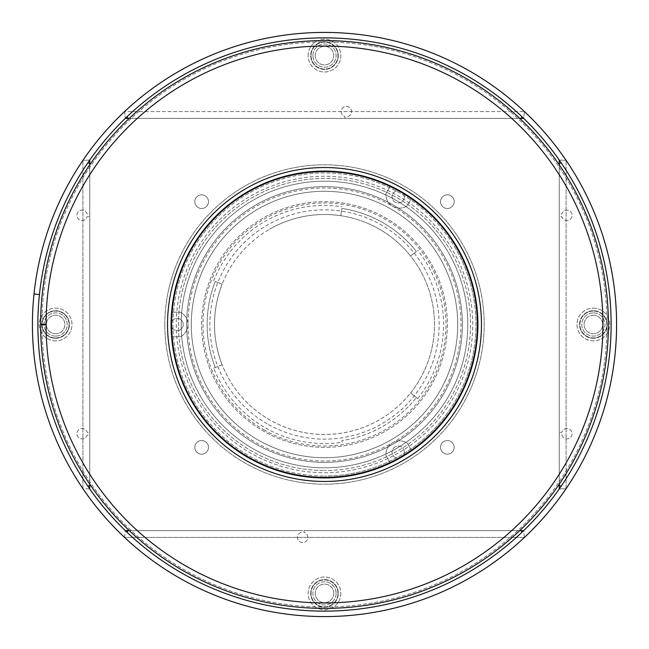 <?xml version="1.0" encoding="UTF-8"?>
<svg xmlns="http://www.w3.org/2000/svg" width="649" height="649" viewBox="0 0 649 649"><rect width="100%" height="100%" fill="white"/><g stroke="black" fill="none" stroke-linecap="round" stroke-linejoin="round"><path stroke-width="0.49" stroke-dasharray="3.25 2.43" d="M128.713 118.402L344.976 118.402L344.976 116.577A5.184 5.184 0 0 1 342.096 108.594A5.184 5.184 0 0 1 350.582 108.594A5.184 5.184 0 0 1 347.702 116.577L347.702 118.402L520.287 118.402A1.363 1.363 0 0 0 521.228 116.041A286.631 286.631 0 0 0 127.772 116.041A1.363 1.363 0 0 0 128.713 118.402M338.283 55.619A13.783 13.783 0 0 1 324.5 69.402A13.783 13.783 0 0 1 310.717 55.619A13.783 13.783 0 0 1 324.5 41.828A13.783 13.783 0 0 1 338.283 55.619A13.783 13.783 0 0 1 324.5 69.402A13.783 13.783 0 0 1 310.717 55.619A13.783 13.783 0 0 1 324.5 41.828A13.783 13.783 0 0 1 338.283 55.619M129.256 118.402L344.976 118.402L344.976 116.577A5.184 5.184 0 0 1 342.096 108.594A5.184 5.184 0 0 1 350.582 108.594A5.184 5.184 0 0 1 347.702 116.577L347.702 118.402L519.744 118.402L129.256 118.402M521.228 116.041A286.631 286.631 0 0 0 127.772 116.041M520.287 530.598L304.024 530.598L304.024 532.423A5.184 5.184 0 0 1 306.904 540.406A5.184 5.184 0 0 1 298.418 540.406A5.184 5.184 0 0 1 301.298 532.423L301.298 530.598L128.713 530.598A1.363 1.363 0 0 0 127.772 532.959A286.631 286.631 0 0 0 521.228 532.959A1.363 1.363 0 0 0 520.287 530.598M310.717 593.381A13.783 13.783 0 0 1 324.5 579.598A13.783 13.783 0 0 1 338.283 593.381A13.783 13.783 0 0 1 324.5 607.172A13.783 13.783 0 0 1 310.717 593.381A13.783 13.783 0 0 1 324.5 579.598A13.783 13.783 0 0 1 338.283 593.381A13.783 13.783 0 0 1 324.5 607.172A13.783 13.783 0 0 1 310.717 593.381M519.744 530.598L304.024 530.598L304.024 532.423A5.184 5.184 0 0 1 306.904 540.406A5.184 5.184 0 0 1 298.418 540.406A5.184 5.184 0 0 1 301.298 532.423L301.298 530.598L129.256 530.598L519.744 530.598M127.772 532.959A286.631 286.631 0 0 0 521.228 532.959M559.26 164.44L559.26 213.943L561.904 213.943A5.184 5.184 0 0 1 569.887 211.063A5.184 5.184 0 0 1 569.887 219.549A5.184 5.184 0 0 1 561.904 216.677L559.26 216.677L559.26 432.323L561.904 432.323A5.184 5.184 0 0 1 569.887 429.451A5.184 5.184 0 0 1 569.887 437.937A5.184 5.184 0 0 1 561.904 435.057L559.26 435.057L559.26 484.56A1.363 1.363 0 0 0 561.758 485.322A286.631 286.631 0 0 0 561.758 163.678A1.363 1.363 0 0 0 559.26 164.44M593.389 338.283A13.783 13.783 0 0 1 579.598 324.5A13.783 13.783 0 0 1 593.389 310.717A13.783 13.783 0 0 1 607.172 324.5A13.783 13.783 0 0 1 593.389 338.283A13.783 13.783 0 0 1 579.598 324.5A13.783 13.783 0 0 1 593.389 310.717A13.783 13.783 0 0 1 607.172 324.5A13.783 13.783 0 0 1 593.389 338.283M559.26 164.862L559.26 213.943L561.904 213.943A5.184 5.184 0 0 1 569.887 211.063A5.184 5.184 0 0 1 569.887 219.549A5.184 5.184 0 0 1 561.904 216.677L559.26 216.677L559.26 432.323L561.904 432.323A5.184 5.184 0 0 1 569.887 429.451A5.184 5.184 0 0 1 569.887 437.937A5.184 5.184 0 0 1 561.904 435.057L559.26 435.057L559.26 484.138L559.26 164.862M561.758 485.322A286.631 286.631 0 0 0 561.758 163.678M89.74 484.56L89.74 435.057L87.096 435.057A5.184 5.184 0 0 1 79.113 437.937A5.184 5.184 0 0 1 79.113 429.451A5.184 5.184 0 0 1 87.096 432.323L89.74 432.323L89.74 216.677L87.096 216.677A5.184 5.184 0 0 1 79.113 219.549A5.184 5.184 0 0 1 79.113 211.063A5.184 5.184 0 0 1 87.096 213.943L89.74 213.943L89.74 164.44A1.363 1.363 0 0 0 87.242 163.678A286.631 286.631 0 0 0 87.242 485.322A1.363 1.363 0 0 0 89.74 484.56M41.836 324.257A13.783 13.783 0 0 1 55.619 310.717A13.783 13.783 0 0 1 69.402 324.5A13.783 13.783 0 0 1 55.619 338.283A13.783 13.783 0 0 1 41.828 324.5A13.783 13.783 0 0 1 55.619 310.717A13.783 13.783 0 0 1 69.402 324.5A13.783 13.783 0 0 1 55.619 338.283A13.783 13.783 0 0 1 41.836 324.743M89.74 484.138L89.74 435.057L87.096 435.057A5.184 5.184 0 0 1 79.113 437.937A5.184 5.184 0 0 1 79.113 429.451A5.184 5.184 0 0 1 87.096 432.323L89.74 432.323L89.74 216.677L87.096 216.677A5.184 5.184 0 0 1 79.113 219.549A5.184 5.184 0 0 1 79.113 211.063A5.184 5.184 0 0 1 87.096 213.943L89.74 213.943L89.74 164.862L89.74 484.138M87.242 163.678A286.631 286.631 0 0 0 87.242 485.322M34.016 293.94A292.091 292.091 0 0 1 496.201 88.207A292.091 292.091 0 0 1 443.299 591.336A292.091 292.091 0 0 1 34.016 293.973L39.443 294.541A286.631 286.631 0 0 1 492.989 92.62A286.631 286.631 0 0 1 441.077 586.355A286.631 286.631 0 0 1 39.443 294.541L34.016 293.94M311.058 55.619A13.442 13.442 0 0 0 324.5 69.062A13.442 13.442 0 0 0 337.942 55.619A13.442 13.442 0 0 0 324.5 42.169A13.442 13.442 0 0 0 311.058 55.619A13.442 13.442 0 0 1 324.5 42.169A13.442 13.442 0 0 1 337.942 55.619A13.442 13.442 0 0 1 324.5 69.062A13.442 13.442 0 0 1 311.058 55.619M312.899 55.619A11.601 11.601 0 0 1 324.5 44.01A11.601 11.601 0 0 1 336.101 55.619A11.601 11.601 0 0 1 324.5 67.22A11.601 11.601 0 0 1 312.899 55.619A11.601 11.601 0 0 1 324.5 44.01A11.601 11.601 0 0 1 336.101 55.619A11.601 11.601 0 0 1 324.5 67.22A11.601 11.601 0 0 1 312.899 55.619M315.219 55.619A9.281 9.281 0 0 1 324.5 46.33A9.281 9.281 0 0 1 333.781 55.619A9.281 9.281 0 0 1 324.5 64.9A9.281 9.281 0 0 1 315.219 55.619A9.281 9.281 0 0 1 324.5 46.33A9.281 9.281 0 0 1 333.781 55.619A9.281 9.281 0 0 1 324.5 64.9A9.281 9.281 0 0 1 315.219 55.619M308.121 55.619A16.379 16.379 0 0 1 324.5 39.24A16.379 16.379 0 0 1 340.879 55.619A16.379 16.379 0 0 1 324.5 71.998A16.379 16.379 0 0 1 308.121 55.619A16.379 16.379 0 0 1 324.5 39.24A16.379 16.379 0 0 1 340.879 55.619A16.379 16.379 0 0 1 324.5 71.998A16.379 16.379 0 0 1 308.121 55.619M55.619 337.942A13.442 13.442 0 0 0 69.062 324.5A13.442 13.442 0 0 0 55.619 311.058A13.442 13.442 0 0 0 42.169 324.5A13.442 13.442 0 0 0 55.619 337.942A13.442 13.442 0 0 1 42.169 324.5A13.442 13.442 0 0 1 55.619 311.058A13.442 13.442 0 0 1 69.062 324.5A13.442 13.442 0 0 1 55.619 337.942M55.619 336.101A11.601 11.601 0 0 1 44.018 324.5A11.601 11.601 0 0 1 55.619 312.899A11.601 11.601 0 0 1 67.22 324.5A11.601 11.601 0 0 1 55.619 336.101A11.601 11.601 0 0 1 44.018 324.5A11.601 11.601 0 0 1 55.619 312.899A11.601 11.601 0 0 1 67.22 324.5A11.601 11.601 0 0 1 55.619 336.101M55.619 333.781A9.281 9.281 0 0 1 46.339 324.5A9.281 9.281 0 0 1 55.619 315.219A9.281 9.281 0 0 1 64.9 324.5A9.281 9.281 0 0 1 55.619 333.781A9.281 9.281 0 0 1 46.339 324.5A9.281 9.281 0 0 1 55.619 315.219A9.281 9.281 0 0 1 64.9 324.5A9.281 9.281 0 0 1 55.619 333.781M55.619 340.879A16.379 16.379 0 0 1 39.24 324.5A16.379 16.379 0 0 1 55.619 308.121A16.379 16.379 0 0 1 71.998 324.5A16.379 16.379 0 0 1 55.619 340.879A16.379 16.379 0 0 1 39.24 324.5A16.379 16.379 0 0 1 55.619 308.121A16.379 16.379 0 0 1 71.998 324.5A16.379 16.379 0 0 1 55.619 340.879M337.942 593.381A13.442 13.442 0 0 0 324.5 579.938A13.442 13.442 0 0 0 311.058 593.381A13.442 13.442 0 0 0 324.5 606.831A13.442 13.442 0 0 0 337.942 593.381A13.442 13.442 0 0 1 324.5 606.831A13.442 13.442 0 0 1 311.058 593.381A13.442 13.442 0 0 1 324.5 579.938A13.442 13.442 0 0 1 337.942 593.381M336.101 593.381A11.601 11.601 0 0 1 324.5 604.99A11.601 11.601 0 0 1 312.899 593.381A11.601 11.601 0 0 1 324.5 581.78A11.601 11.601 0 0 1 336.101 593.381A11.601 11.601 0 0 1 324.5 604.99A11.601 11.601 0 0 1 312.899 593.381A11.601 11.601 0 0 1 324.5 581.78A11.601 11.601 0 0 1 336.101 593.381M333.781 593.381A9.281 9.281 0 0 1 324.5 602.67A9.281 9.281 0 0 1 315.219 593.381A9.281 9.281 0 0 1 324.5 584.1A9.281 9.281 0 0 1 333.781 593.381A9.281 9.281 0 0 1 324.5 602.67A9.281 9.281 0 0 1 315.219 593.381A9.281 9.281 0 0 1 324.5 584.1A9.281 9.281 0 0 1 333.781 593.381M340.879 593.381A16.379 16.379 0 0 1 324.5 609.76A16.379 16.379 0 0 1 308.121 593.381A16.379 16.379 0 0 1 324.5 577.01A16.379 16.379 0 0 1 340.879 593.381A16.379 16.379 0 0 1 324.5 609.76A16.379 16.379 0 0 1 308.121 593.381A16.379 16.379 0 0 1 324.5 577.01A16.379 16.379 0 0 1 340.879 593.381M593.389 311.058A13.442 13.442 0 0 0 579.938 324.5A13.442 13.442 0 0 0 593.389 337.942A13.442 13.442 0 0 0 606.831 324.5A13.442 13.442 0 0 0 593.389 311.058A13.442 13.442 0 0 1 606.831 324.5A13.442 13.442 0 0 1 593.389 337.942A13.442 13.442 0 0 1 579.938 324.5A13.442 13.442 0 0 1 593.389 311.058M593.389 312.899A11.601 11.601 0 0 1 604.99 324.5A11.601 11.601 0 0 1 593.389 336.101A11.601 11.601 0 0 1 581.78 324.5A11.601 11.601 0 0 1 593.389 312.899A11.601 11.601 0 0 1 604.99 324.5A11.601 11.601 0 0 1 593.389 336.101A11.601 11.601 0 0 1 581.78 324.5A11.601 11.601 0 0 1 593.389 312.899M593.389 315.219A9.281 9.281 0 0 1 602.67 324.5A9.281 9.281 0 0 1 593.389 333.781A9.281 9.281 0 0 1 584.1 324.5A9.281 9.281 0 0 1 593.389 315.219A9.281 9.281 0 0 1 602.67 324.5A9.281 9.281 0 0 1 593.389 333.781A9.281 9.281 0 0 1 584.1 324.5A9.281 9.281 0 0 1 593.389 315.219M593.389 308.121A16.379 16.379 0 0 1 609.76 324.5A16.379 16.379 0 0 1 593.389 340.879A16.379 16.379 0 0 1 577.01 324.5A16.379 16.379 0 0 1 593.389 308.121A16.379 16.379 0 0 1 609.76 324.5A16.379 16.379 0 0 1 593.389 340.879A16.379 16.379 0 0 1 577.01 324.5A16.379 16.379 0 0 1 593.389 308.121M524.449 537.421L523.694 530.598A286.631 286.631 0 0 0 559.26 488.948L566.09 488.665L566.09 160.335L566.09 488.665A292.091 292.091 0 0 1 524.449 537.421L124.551 537.421L524.449 537.421L523.694 530.598L125.306 530.598A286.631 286.631 0 0 1 89.74 488.948L82.918 488.665L82.918 160.335L82.918 488.665A292.091 292.091 0 0 0 124.551 537.421L125.306 530.598A286.631 286.631 0 0 1 89.74 488.948L82.918 488.665M124.551 111.579L125.306 118.402A286.631 286.631 0 0 0 89.74 160.052L82.918 160.335A292.091 292.091 0 0 1 124.551 111.579L524.449 111.579L124.551 111.579L125.306 118.402L523.694 118.402A286.631 286.631 0 0 1 559.26 160.052L566.09 160.335A292.091 292.091 0 0 0 524.449 111.579L523.694 118.402A286.631 286.631 0 0 1 559.26 160.052L566.09 160.335M566.09 488.665L559.26 488.948L559.26 160.052M82.918 160.335L89.74 160.052L89.74 488.948M559.26 488.948A286.631 286.631 0 0 1 523.694 530.598M124.551 537.421L125.306 530.598M89.74 160.052A286.631 286.631 0 0 1 125.306 118.402M524.449 111.579L523.694 118.402M324.5 602.937A278.437 278.437 0 0 0 602.937 324.5A278.437 278.437 0 0 0 324.5 46.063A278.437 278.437 0 0 1 602.937 324.5A278.437 278.437 0 0 1 324.5 602.937A278.437 278.437 0 0 1 46.063 324.743L40.603 324.751A283.897 283.897 0 0 0 466.517 570.325A283.897 283.897 0 0 0 466.517 78.675A283.897 283.897 0 0 0 40.603 324.249L46.063 324.257A278.437 278.437 0 0 1 324.5 46.063A278.437 278.437 0 0 0 46.063 324.5A278.437 278.437 0 0 0 324.5 602.937M404.343 196.842A6.141 6.141 0 0 1 398.202 202.983A6.141 6.141 0 0 1 392.061 196.842A6.141 6.141 0 0 1 398.202 190.701A6.141 6.141 0 0 1 404.343 196.842A6.141 6.141 0 0 1 398.202 202.983A6.141 6.141 0 0 1 392.061 196.842A6.141 6.141 0 0 1 398.202 190.701A6.141 6.141 0 0 1 404.343 196.842M183.237 324.5A6.141 6.141 0 0 1 177.096 330.641A6.141 6.141 0 0 1 170.947 324.5A6.141 6.141 0 0 1 177.096 318.359A6.141 6.141 0 0 1 183.237 324.5A6.141 6.141 0 0 1 177.096 330.641A6.141 6.141 0 0 1 170.947 324.5A6.141 6.141 0 0 1 177.096 318.359A6.141 6.141 0 0 1 183.237 324.5M404.343 452.158A6.141 6.141 0 0 1 398.202 458.299A6.141 6.141 0 0 1 392.061 452.158A6.141 6.141 0 0 1 398.202 446.017A6.141 6.141 0 0 1 404.343 452.158A6.141 6.141 0 0 1 398.202 458.299A6.141 6.141 0 0 1 392.061 452.158A6.141 6.141 0 0 1 398.202 446.017A6.141 6.141 0 0 1 404.343 452.158M172.123 312.218A152.872 152.872 0 0 1 390.049 186.401L385.96 193.483L390.049 186.401A152.872 152.872 0 0 0 172.123 312.218L180.308 312.218A13.645 13.645 0 0 1 180.308 336.782L172.123 336.782A152.872 152.872 0 0 0 390.049 462.599L385.96 455.517A13.645 13.645 0 0 1 407.231 443.226L411.328 450.317A152.872 152.872 0 0 0 411.328 198.683L407.231 205.774A13.645 13.645 0 0 1 385.96 193.483A13.645 13.645 0 0 0 407.231 205.774L411.328 198.683A152.872 152.872 0 0 1 411.328 450.317L407.231 443.226A13.645 13.645 0 0 0 385.96 455.517L390.049 462.599A152.872 152.872 0 0 1 172.123 336.782L180.308 336.782A13.645 13.645 0 0 0 180.308 312.218L172.123 312.218M46.063 324.257A278.437 278.437 0 0 1 463.792 83.405A278.437 278.437 0 0 1 463.792 565.595A278.437 278.437 0 0 1 46.063 324.743M324.5 467.815A143.315 143.315 0 0 1 200.387 252.842A143.315 143.315 0 0 1 448.613 252.842A143.315 143.315 0 0 1 324.5 467.815A143.315 143.315 0 0 1 200.387 252.842A143.315 143.315 0 0 1 448.613 252.842A143.315 143.315 0 0 1 324.5 467.815M430.887 263.08A122.839 122.839 0 0 0 218.121 263.08A122.839 122.839 0 0 0 324.5 447.339A122.839 122.839 0 0 0 430.887 263.08A122.839 122.839 0 0 0 218.121 263.08A122.839 122.839 0 0 0 324.5 447.339A122.839 122.839 0 0 0 430.887 263.08M443.884 255.576A137.856 137.856 0 0 1 324.5 462.356A137.856 137.856 0 0 1 205.116 255.576A137.856 137.856 0 0 1 443.884 255.576A137.856 137.856 0 0 0 205.116 255.576A137.856 137.856 0 0 0 324.5 462.356A137.856 137.856 0 0 0 443.884 255.576M324.5 472.732A148.232 148.232 0 0 0 452.872 250.384A148.232 148.232 0 0 0 196.128 250.384A148.232 148.232 0 0 0 324.5 472.732A148.232 148.232 0 0 0 452.872 250.384A148.232 148.232 0 0 0 196.128 250.384A148.232 148.232 0 0 0 324.5 472.732M457.358 247.796A153.415 153.415 0 0 0 191.642 247.796A153.415 153.415 0 0 0 324.5 477.915A153.415 153.415 0 0 0 457.358 247.796M460.433 246.02A156.961 156.961 0 0 0 188.567 246.02A156.961 156.961 0 0 0 324.5 481.461A156.961 156.961 0 0 0 460.433 246.02M455.703 248.745A151.501 151.501 0 0 0 193.297 248.745A151.501 151.501 0 0 0 324.5 476.001A151.501 151.501 0 0 1 193.297 248.745A151.501 151.501 0 0 1 455.703 248.745A151.501 151.501 0 0 1 324.5 476.001A151.501 151.501 0 0 0 455.703 248.745M450.982 251.479A146.041 146.041 0 0 0 198.026 251.479A146.041 146.041 0 0 0 324.5 470.541A146.041 146.041 0 0 1 198.026 251.479A146.041 146.041 0 0 1 450.982 251.479A146.041 146.041 0 0 1 324.5 470.541A146.041 146.041 0 0 0 450.982 251.479M257.896 209.132A133.215 133.215 0 0 1 457.715 324.5A133.215 133.215 0 0 1 257.896 439.868A133.215 133.215 0 0 1 257.896 209.132A133.215 133.215 0 0 1 457.715 324.5A133.215 133.215 0 0 1 257.896 439.868A133.215 133.215 0 0 1 257.896 209.132M263.762 429.703A121.477 121.477 0 0 0 445.977 324.5A121.477 121.477 0 0 0 263.762 219.297A121.477 121.477 0 0 0 263.762 429.703M342.104 442.269L341.853 440.59A117.38 117.38 0 0 0 416.366 397.569A117.38 117.38 0 0 1 341.853 440.59L342.104 442.269A119.083 119.083 0 0 1 213.708 368.145L222.161 364.811A109.997 109.997 0 0 0 434.497 324.5A109.997 109.997 0 0 0 269.505 229.243A109.997 109.997 0 0 1 340.757 215.711L341.853 208.41A117.38 117.38 0 0 1 416.366 251.431L410.582 256.031A109.997 109.997 0 0 0 340.757 215.711L341.853 208.41A117.38 117.38 0 0 1 416.366 251.431L410.582 256.031A109.997 109.997 0 0 1 410.582 392.969L417.696 398.632A119.083 119.083 0 0 0 417.696 250.368M213.708 368.145L222.161 364.811A109.997 109.997 0 0 1 222.161 284.189L215.29 281.479A117.38 117.38 0 0 0 215.29 367.521A117.38 117.38 0 0 1 215.29 281.479L222.161 284.189A109.997 109.997 0 0 1 269.505 229.243A109.997 109.997 0 0 0 340.757 433.289A109.997 109.997 0 0 0 410.582 392.969L417.696 398.632M213.708 280.855A119.083 119.083 0 0 1 342.104 206.731M267.177 423.789A114.654 114.654 0 0 1 267.177 225.211A114.654 114.654 0 0 1 439.154 324.5A114.654 114.654 0 0 1 267.177 423.789M176.171 287.515A152.872 152.872 0 0 0 366.636 471.45A152.872 152.872 0 0 0 430.693 214.535A152.872 152.872 0 0 0 176.171 287.515M41.966 324.257A282.534 282.534 0 0 1 324.622 41.966A282.534 282.534 0 0 1 607.034 324.5A282.534 282.534 0 0 1 324.622 607.034A282.534 282.534 0 0 1 41.966 324.743M440.517 201.661A6.823 6.823 0 0 0 447.339 208.483A6.823 6.823 0 0 0 454.162 201.661A6.823 6.823 0 0 0 447.339 194.838A6.823 6.823 0 0 0 440.517 201.661A6.823 6.823 0 0 0 447.339 208.483A6.823 6.823 0 0 0 454.162 201.661A6.823 6.823 0 0 0 447.339 194.838A6.823 6.823 0 0 0 440.517 201.661M440.517 447.339A6.823 6.823 0 0 0 447.339 454.162A6.823 6.823 0 0 0 454.162 447.339A6.823 6.823 0 0 0 447.339 440.517A6.823 6.823 0 0 0 440.517 447.339A6.823 6.823 0 0 0 447.339 454.162A6.823 6.823 0 0 0 454.162 447.339A6.823 6.823 0 0 0 447.339 440.517A6.823 6.823 0 0 0 440.517 447.339M194.838 447.339A6.823 6.823 0 0 0 201.661 454.162A6.823 6.823 0 0 0 208.483 447.339A6.823 6.823 0 0 0 201.661 440.517A6.823 6.823 0 0 0 194.838 447.339A6.823 6.823 0 0 0 201.661 454.162A6.823 6.823 0 0 0 208.483 447.339A6.823 6.823 0 0 0 201.661 440.517A6.823 6.823 0 0 0 194.838 447.339M194.838 201.661A6.823 6.823 0 0 0 201.661 208.483A6.823 6.823 0 0 0 208.483 201.661A6.823 6.823 0 0 0 201.661 194.838A6.823 6.823 0 0 0 194.838 201.661A6.823 6.823 0 0 0 201.661 208.483A6.823 6.823 0 0 0 208.483 201.661A6.823 6.823 0 0 0 201.661 194.838A6.823 6.823 0 0 0 194.838 201.661M164.805 324.5A159.695 159.695 0 0 0 324.5 484.195A159.695 159.695 0 0 0 484.195 324.5A159.695 159.695 0 0 0 324.5 164.805A159.695 159.695 0 0 0 164.805 324.5A159.695 159.695 0 0 0 324.5 484.195A159.695 159.695 0 0 0 484.195 324.5A159.695 159.695 0 0 0 324.5 164.805A159.695 159.695 0 0 0 164.805 324.5M41.966 324.5A282.534 282.534 0 0 1 324.5 41.966A282.534 282.534 0 0 1 607.034 324.5A282.534 282.534 0 0 1 324.5 607.034A282.534 282.534 0 0 1 41.966 324.5M192.063 291.482A136.493 136.493 0 0 0 362.126 455.703A136.493 136.493 0 0 0 419.311 226.314A136.493 136.493 0 0 0 192.063 291.482"/><path stroke-width="0.97" d="M127.772 116.041A1.363 1.363 0 0 0 128.713 118.402L125.306 118.402M523.694 118.402L520.287 118.402A1.363 1.363 0 0 0 521.228 116.041M521.228 532.959A1.363 1.363 0 0 0 520.287 530.598L523.694 530.598M125.306 530.598L128.713 530.598A1.363 1.363 0 0 0 127.772 532.959M561.758 163.678A1.363 1.363 0 0 0 559.26 164.44L559.26 160.052M559.26 488.948L559.26 484.56A1.363 1.363 0 0 0 561.758 485.322M41.836 324.743A13.783 13.783 0 0 1 41.836 324.257M87.242 485.322A1.363 1.363 0 0 0 89.74 484.56L89.74 488.948M39.443 294.516A286.631 286.631 0 0 0 39.443 294.541A286.631 286.631 0 0 1 492.989 92.62A286.631 286.631 0 0 1 441.077 586.355A286.631 286.631 0 0 1 39.443 294.541L34.016 293.973A292.091 292.091 0 0 1 496.201 88.207A292.091 292.091 0 0 1 443.299 591.336A292.091 292.091 0 0 1 34.016 293.973L39.443 294.516M89.74 160.052L89.74 164.44A1.363 1.363 0 0 0 87.242 163.678M566.09 488.665A292.091 292.091 0 0 1 524.449 537.421M82.918 488.665A292.091 292.091 0 0 0 124.551 537.421M82.918 160.335A292.091 292.091 0 0 1 124.551 111.579M566.09 160.335A292.091 292.091 0 0 0 524.449 111.579M46.063 324.743A278.437 278.437 0 0 1 463.792 83.405A278.437 278.437 0 0 1 463.792 565.595A278.437 278.437 0 0 1 46.063 324.743L40.603 324.751A283.897 283.897 0 0 0 466.517 570.325A283.897 283.897 0 0 0 466.517 78.675A283.897 283.897 0 0 0 40.603 324.249L46.063 324.257M324.5 477.915A153.415 153.415 0 0 1 191.642 247.796A153.415 153.415 0 0 1 457.358 247.796A153.415 153.415 0 0 1 324.5 477.915M460.433 246.02A156.961 156.961 0 0 0 188.567 246.02A156.961 156.961 0 0 0 324.5 481.461A156.961 156.961 0 0 0 460.433 246.02M176.171 287.515A152.872 152.872 0 0 0 366.636 471.45A152.872 152.872 0 0 0 430.693 214.535A152.872 152.872 0 0 0 176.171 287.515M41.966 324.743A282.534 282.534 0 0 1 41.966 324.257"/></g></svg>
